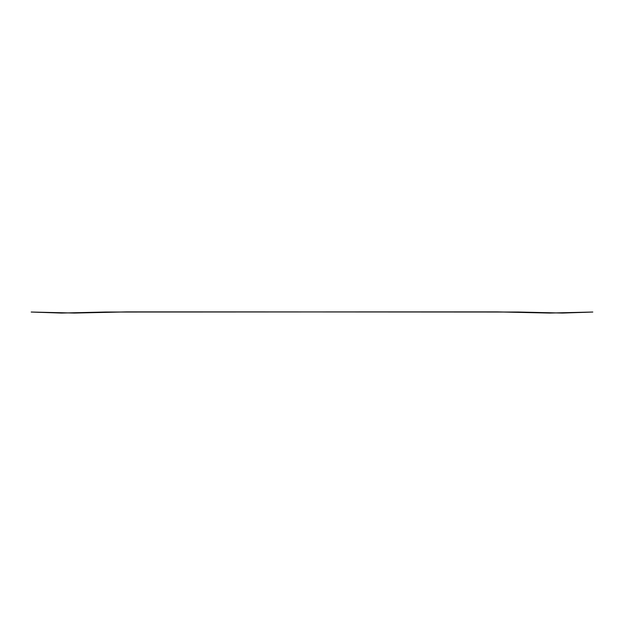 <?xml version="1.0" encoding="UTF-8"?>
<svg xmlns="http://www.w3.org/2000/svg" width="624" height="624" viewBox="0 0 624 624"><rect width="100%" height="100%" fill="white"/><g stroke="black" fill="none" stroke-linecap="round" stroke-linejoin="round"><path stroke-width="0.94" d="M592.8 312.039L562.427 313.053L518.513 312.039L257.065 311.906L126.344 311.906L74.326 313.053L31.2 312.039L61.573 313.053L105.487 312.039L366.935 311.906L497.656 311.906L549.674 313.053L592.8 312.039"/></g></svg>
